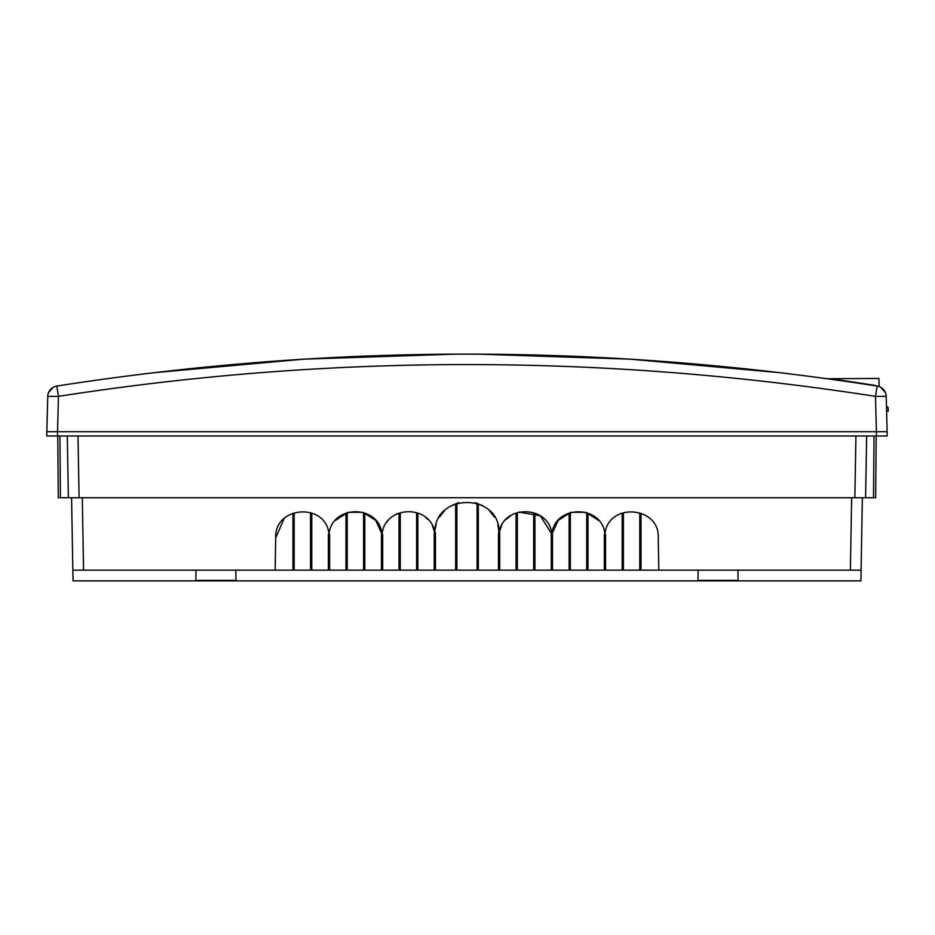<?xml version="1.0" encoding="UTF-8"?>
<svg xmlns="http://www.w3.org/2000/svg" width="935" height="935" viewBox="0 0 935 935"><rect width="100%" height="100%" fill="white"/><g stroke="black" fill="none" stroke-linecap="round" stroke-linejoin="round"><path stroke-width="1.4" d="M46.75 435.99L46.785 433.852L46.75 435.99L57.467 435.99L46.75 435.99L47.743 396.358L58.461 396.358L57.526 431.713L887.128 431.713L887.198 435.99L876.469 435.99L876.411 431.713L57.526 431.713L57.467 435.99L887.198 435.99L887.151 433.852M48.562 392.525L53.096 387.37M153.165 372.773L303.805 359.157L455.123 354.155M478.825 354.155L630.143 359.157L780.783 372.773M885.375 392.525L880.852 387.37M886.789 418.635L886.59 411.225L888.25 411.225L888.121 407.461L886.497 407.461M887.584 406.935L886.473 406.935L886.205 396.358L887.128 431.713M46.785 433.852L46.82 431.748L57.526 431.713M46.82 431.713L47.743 396.358A10.717 10.717 0 0 1 56.801 386.061L58.461 396.358C330.803 353.979 603.145 353.979 875.487 396.358L886.205 396.358A10.717 10.717 0 0 0 877.147 386.061C603.694 343.496 330.242 343.496 56.801 386.061C330.242 343.496 603.694 343.496 877.147 386.05A10.717 10.717 0 0 1 886.205 396.358M851.656 497.724L850.383 570.163L861.1 570.163L640.381 570.163L640.381 513.373M455.637 570.163L455.637 503.942L456.876 503.942L456.876 570.163L72.848 570.163L83.554 570.163L82.292 497.724M456.876 570.163L640.381 570.163M57.76 435.99L58.297 497.724L79.089 497.724L71.574 497.724L73.035 580.869L860.913 580.869L862.362 497.724L861.1 570.163M876.188 436.037L875.651 497.724L79.089 497.724L78.002 436.026M855.934 435.99L854.859 497.724L862.362 497.724M879.73 431.713L882.71 431.713M885.071 431.713L886.59 431.713L885.071 431.713M48.877 431.713L47.358 431.713L48.877 431.713M865.576 497.724L866.651 436.026M67.297 435.99L68.372 497.724M235.807 570.163L235.982 580.366L195.812 580.366L195.999 570.163M737.949 570.163L738.124 580.366L697.966 580.366L698.141 570.163M71.574 497.724L72.848 570.163M335.338 520.409L348.019 512.298L363.037 512.298L375.718 520.409L382.053 534.236C384.717 505.145 430.544 503.86 434.845 532.751C434.027 492.476 499.921 492.476 499.103 532.751C503.182 503.907 549.441 505.204 551.895 534.236C554.443 504.362 602.397 504.362 604.933 534.236C607.785 502.13 659.97 505.823 658.252 538.011L658.813 570.163M382.053 534.236C379.271 504.292 331.785 504.292 329.003 534.236C326.07 502.107 274.072 505.788 275.696 538.011L275.135 570.163M598.68 520.479L585.976 512.31L570.864 512.31L558.16 520.479L551.895 534.236L540.372 515.816L518.773 512.053M511.305 515.22L505.952 519.568M501.592 525.68L499.103 532.833L497.794 524.593M494.475 517.078L489.379 510.674M482.857 505.777L475.202 502.644M458.699 502.656L451.067 505.788M444.546 510.685L439.45 517.102M436.142 524.629L434.343 532.868M498.484 532.868L499.103 532.833L498.484 532.868L498.484 570.163M477.072 570.163L477.072 503.942L478.311 503.942L478.311 570.163M434.845 570.163L434.845 532.856L435.453 532.868L435.453 570.163M499.722 532.868L499.103 532.856L499.722 532.868L499.722 570.163M586.724 570.163L586.724 513.373L587.963 513.373L587.963 570.163M569.123 570.163L569.123 513.373L570.362 513.373L570.362 570.163M551.276 570.163L551.276 534.376L552.515 534.376L552.515 570.163M533.675 570.163L533.675 513.373L534.913 513.373L534.913 570.163M516.085 570.163L516.085 513.373L517.324 513.373L517.324 570.163M639.762 570.163L639.762 513.373L641.001 513.373L641.001 570.163M622.172 570.163L622.172 513.373L623.411 513.373L623.411 570.163M604.326 570.163L604.326 534.376L605.553 534.376L605.553 570.163M587.344 570.163L587.344 513.373M569.742 570.163L569.742 513.373M551.895 570.163L551.895 534.376M534.294 570.163L534.294 513.373M516.704 570.163L516.704 513.373M499.103 570.163L499.103 532.856M622.792 570.163L622.792 513.373M604.933 570.163L604.933 534.376M477.692 570.163L477.692 503.942M456.257 570.163L456.257 503.942M435.348 532.868L434.226 532.868L434.226 570.163M275.696 538.011L284.111 518.516M292.935 570.163L292.935 513.373L294.174 513.373L294.174 570.163M310.537 570.163L310.537 513.373L311.776 513.373L311.776 570.163M328.384 570.163L328.384 534.376L329.623 534.376L329.623 570.163M345.985 570.163L345.985 513.373L347.224 513.373L347.224 570.163M363.575 570.163L363.575 513.373L364.814 513.373L364.814 570.163M381.433 570.163L381.433 534.376L382.672 534.376L382.672 570.163M399.023 570.163L399.023 513.373L400.262 513.373L400.262 570.163M416.624 570.163L416.624 513.373L417.863 513.373L417.863 570.163M387.219 521.835L387.698 521.216M394.886 514.975L397.737 513.514M425.308 517.09L427.868 519.428M432.508 525.984L434.845 532.833M417.244 570.163L417.244 513.373M399.642 570.163L399.642 513.373M382.053 570.163L382.053 534.376M364.194 570.163L364.194 513.373M346.604 570.163L346.604 513.373M329.003 570.163L329.003 534.376M311.156 570.163L311.156 513.373M293.555 570.163L293.555 513.373M879.169 386.576L878.888 378.441L827.44 378.745M875.335 385.43L856.261 382.508L875.277 385.758M856.203 382.859L856.261 382.508A2633.837 2633.837 0 0 0 855.829 382.438L836.743 379.657L855.782 382.801M876.411 431.713L875.487 396.358L877.147 386.061M874.038 435.99L873.5 497.724M60.436 497.724L59.898 436.037"/></g></svg>
